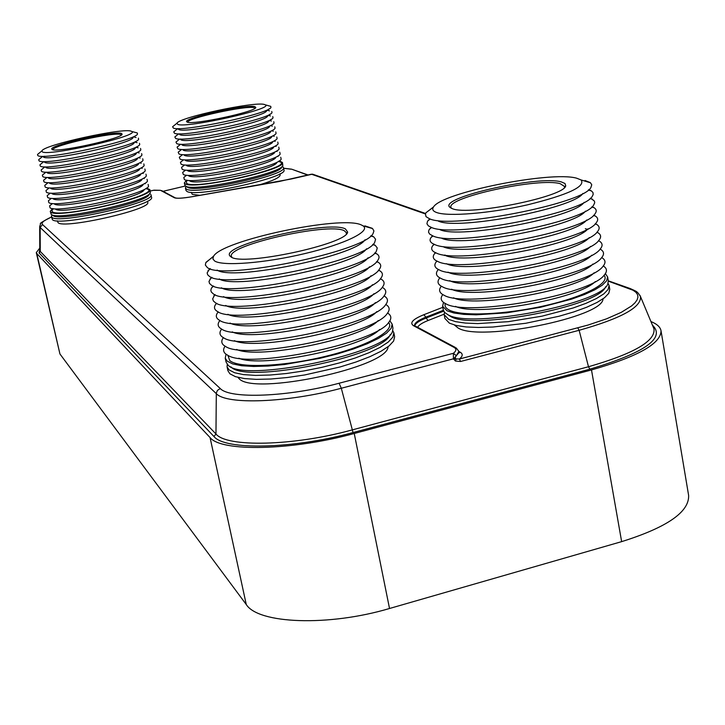 <?xml version="1.0" encoding="UTF-8"?>
<svg xmlns="http://www.w3.org/2000/svg" width="725" height="725" viewBox="0 0 725 725"><rect width="100%" height="100%" fill="white"/><g stroke="black" fill="none" stroke-linecap="round" stroke-linejoin="round"><path stroke-width="1.09" d="M213.975 436.513L39.105 252.925L40.274 251.448L215.959 433.985L213.975 436.513C224.75 450.379 292.646 449.147 353.048 432.553L341.312 388.247L453.406 358.821L459.369 359.029L460.602 361.476L579.13 330.292C621.289 318.411 641.734 307.146 640.474 296.525L639.867 295.22M51.538 217.029C43.953 220.328 40.935 222.82 42.494 224.514L220.264 388.537C229.78 399.167 287.598 397.055 339.083 383.244L453.397 353.302L453.406 358.821L455.454 361.041L456.07 359.328L455.128 357.633L458.907 351.435L456.206 347.909M455.454 361.041L460.602 361.476M453.487 359.093L459.097 352.432L459.478 352.776L459.07 352.287M39.766 248.086L36.286 252.635L36.767 253.487L210.06 437.547C221.08 451.956 291.522 450.723 354.235 433.487L591.491 369.94C637.9 356.609 661.073 343.55 661.019 330.754C660.321 327.057 656.968 323.984 650.941 321.556M425.421 213.957L311.397 174.19L278.962 181.54L192.043 196.738C182.564 198.324 176.673 198.668 174.372 197.753L160.488 190.322L153.392 190.312M36.286 252.635L59.939 353.972L246.264 604.523C258.227 623.826 328.244 626.717 389.524 608.493L621.642 541.638C667.018 527.392 689.348 511.986 688.623 495.42L661.019 330.754M363.026 225.837L361.34 224.949C341.384 214.99 220.917 240.609 213.467 256.451L212.905 258.925L214.582 260.946C222.53 266.438 264.652 263.193 304.799 253.596C345.055 244.071 371.318 231.13 363.026 225.837L372.55 228.565L373.919 230.94L373.112 233.396C366.116 251.385 220.599 281.146 207.178 267.362L205.356 265.06L205.791 262.695L213.757 256.025M231.021 256.913L229.997 256.061C219.195 245.485 328.307 219.92 345.363 228.873L347.628 231.982C347.973 243.872 242.041 266.555 231.021 256.913M372.152 228.275L364.947 225.892M365.019 239.794C355.649 256.052 232.009 281.336 217.101 270.062M370.674 236.006L373.683 236.803L371.155 235.589M209.824 268.603L207.151 272.863L207.658 274.766L209.199 276.189C223.345 290.054 367.04 260.683 374.716 242.331L375.577 239.277L373.683 236.803M366.542 248.802C356.301 265.323 235.054 290.109 219.24 278.926M372.614 244.633L375.206 245.313L373.04 244.243M211.492 277.294L208.999 281.391L209.489 283.403L211.229 285.016C226.127 298.936 367.974 269.954 376.311 251.258L377.272 247.959L375.206 245.313M368.046 257.792C356.963 274.576 238.063 298.863 221.379 287.789M374.544 253.233L376.71 253.804L374.897 252.889M213.168 285.967L211.283 288.505L210.83 290.344L211.31 292.021L213.277 293.833C228.892 307.808 368.907 279.207 377.897 260.175C379.71 257.583 379.32 255.463 376.71 253.804M369.542 266.782C357.652 283.792 241.053 307.618 223.536 296.625M376.456 261.816L378.205 262.278L376.755 261.526M214.845 294.622L212.661 298.863L213.404 301.029L215.316 302.642C231.656 316.653 369.841 288.432 379.465 269.093C381.468 266.302 381.051 264.036 378.205 262.278M371.019 275.763C358.358 292.991 244.008 316.345 225.692 305.461M378.368 270.38L379.692 270.724L378.586 270.144M216.539 303.267L215.751 304.237C213.875 306.838 214.111 309.031 216.449 310.826L217.373 311.433C234.411 325.489 370.783 297.649 381.033 277.992C383.226 275.011 382.782 272.591 379.692 270.724M372.487 284.735C359.083 302.171 246.944 325.063 227.868 314.278M218.243 311.886L217.708 312.557C215.697 315.284 215.887 317.586 218.288 319.48L219.43 320.223C237.157 334.298 371.717 306.838 382.592 286.892C384.984 283.702 384.504 281.128 381.169 279.161L380.417 278.753M373.937 293.707C359.827 311.324 249.853 333.772 230.042 323.087M219.947 320.495L219.657 320.858C217.509 323.712 217.672 326.123 220.137 328.108L221.497 328.996C239.884 343.097 372.659 316.009 384.141 295.782C386.733 292.383 386.235 289.647 382.637 287.571L382.229 287.345M375.378 302.66C360.588 320.459 252.735 342.463 232.236 331.887M221.651 329.077L221.605 329.141C219.322 332.113 219.448 334.651 221.968 336.726L223.563 337.759C242.612 351.879 373.602 325.163 385.673 304.663C388.491 301.047 387.957 298.147 384.087 295.954L384.087 295.954M376.81 311.614C361.376 329.567 255.59 351.136 234.429 340.678M223.373 337.651C221.143 340.65 221.288 343.215 223.808 345.327L225.638 346.505C245.313 360.642 374.553 334.288 387.204 313.535C390.177 309.792 389.706 306.775 385.809 304.491M378.233 320.559C362.183 338.647 258.408 359.808 236.622 349.45M225.085 346.206C222.956 349.205 223.146 351.779 225.638 353.909L227.722 355.25C248.041 369.378 375.478 343.405 388.727 322.407C391.844 318.556 391.464 315.429 387.594 313.037M379.628 329.503C362.944 347.719 261.263 368.445 238.851 358.213M227.913 355.35L229.716 360.524C238.371 368.354 282.252 366.814 324.61 356.564C367.067 346.423 395.741 330.636 388.582 322.571M226.046 354.235L225.239 358.186L227.188 361.168L232.743 363.941L241.661 365.744L253.614 366.46L268.123 366.053L284.535 364.503L319.997 358.304L337.352 353.945L353.365 349.006L367.285 343.732L378.495 338.376L386.543 333.174L391.138 328.362L392.162 324.129L392.923 328.008L392.587 330.899C389.135 352.993 242.558 383.407 228.012 365.056L226.064 362.047L225.239 358.186M389.869 320.803L392.162 324.129M390.286 334.379C384.178 356.066 245.014 384.422 230.985 366.868M227.251 364.303L227.097 366.859L229.055 369.904L234.619 372.75L243.537 374.617L255.499 375.396L269.999 375.033L286.402 373.52L303.965 370.928L321.837 367.358L339.182 362.98L355.168 358.023L369.061 352.703L380.253 347.293L388.283 342.028L392.859 337.152L393.865 332.847L394.627 336.717L393.621 341.049L389.053 345.961L381.033 351.253L369.859 356.691L355.966 362.02L339.989 366.995L304.79 374.943L287.236 377.526L270.833 379.021L256.333 379.365L244.37 378.559L235.444 376.665L229.879 373.783L227.913 370.711L227.097 366.859M392.714 330.555L393.865 332.847M237.936 377.381L239.032 378.568C253.152 396.067 388.5 367.14 388.002 346.786M231.964 257.384L231.402 256.36C226.762 245.277 328.407 222.249 344.212 230.695L346.468 232.816L346.342 233.976M581.097 179.945L576.574 178.169C550.175 170.728 440.492 192.95 433.432 207.142C431.901 209.443 433.006 211.247 436.74 212.561C448.431 216.775 489.819 213.422 527.347 204.876C567.938 194.844 585.854 186.533 581.097 179.945L590.476 182.791L591.754 184.748L590.911 187.476C583.752 203.743 451.122 229.39 429.608 218.796L426.001 216.657L425.457 213.848L426.064 212.661L433.623 206.861M452.4 208.709L449.554 207.042C439.495 197.372 538.621 175.169 561.34 181.912L564.983 183.488L565.717 185.672C565.69 196.493 469.175 216.086 452.4 208.709M584.993 180.507L590.096 182.501M582.855 193.466C573.973 208.383 457.747 230.523 438.362 221.116M429.708 218.832L427.478 221.343L426.934 223.78L428.375 225.865L431.23 227.351C452.681 238.244 584.459 212.923 592.289 196.267L593.168 194.527L592.987 192.578L591.41 190.911L588.809 189.651M584.16 202.311C574.354 217.573 459.251 239.295 439.966 229.662M431.13 227.315L428.901 230.061L428.538 232.218L429.698 234.112L432.852 235.897C454.24 247.071 585.157 222.086 593.657 205.048L594.717 202.737L594.437 201.088L590.476 198.179M585.447 211.147C574.753 226.744 460.756 248.059 441.579 238.19M432.562 235.779L431.157 237.338C429.408 239.73 429.807 241.751 432.363 243.392L434.465 244.416C455.789 255.889 585.854 231.23 595.017 213.821C596.883 211.356 596.548 209.298 594.02 207.667L592.117 206.698M586.724 219.983C575.17 235.897 462.26 256.795 443.183 246.699M434.003 244.234L432.861 245.521C430.94 248.086 431.375 250.234 434.157 251.983L436.078 252.925C457.339 264.679 586.552 240.356 596.367 222.593C598.415 219.947 598.053 217.754 595.307 216.014L593.748 215.207M587.993 228.801C575.587 245.032 463.764 265.513 444.788 255.2M435.453 252.663L434.565 253.687C432.472 256.423 432.934 258.716 435.942 260.565L437.692 261.426C458.889 273.452 587.25 249.472 597.708 231.347C599.938 228.52 599.566 226.191 596.584 224.351L595.361 223.699M585.347 228.683L587.377 229.39M589.244 237.619C576.022 254.14 465.26 274.204 446.382 263.683M444.978 254.983L444.407 255.535M436.912 261.082L436.269 261.825C433.994 264.743 434.483 267.172 437.746 269.138L439.296 269.908C460.429 282.206 587.939 258.571 599.049 240.102C601.469 237.084 601.07 234.61 597.853 232.662L596.965 232.181M590.485 246.418C576.466 263.229 466.764 282.886 447.987 272.147M438.38 269.483L437.982 269.945C435.517 273.044 436.033 275.627 439.549 277.693L440.9 278.373C461.979 290.942 588.627 267.652 600.373 248.838C603.001 245.639 602.575 243.011 599.104 240.954L598.56 240.646M591.709 255.218C576.955 272.256 468.694 291.486 449.699 280.657M439.848 277.865L439.694 278.047C437.03 281.336 437.583 284.064 441.353 286.248L442.504 286.819C463.52 299.652 589.316 276.714 601.687 257.574C605.592 259.822 606.028 262.74 603.001 266.302C590.005 285.759 465.06 308.352 444.099 295.265L443.165 294.794C439.16 292.519 438.543 289.665 441.326 286.23M600.146 249.101L600.354 249.228C604.079 251.394 604.523 254.176 601.687 257.574M592.932 264.009C577.535 281.182 471.268 299.996 451.621 289.23M594.147 272.79C578.142 290.082 473.815 308.487 453.542 297.803M442.803 294.586C440.084 298.093 440.818 301.002 444.987 303.322L445.694 303.684C466.592 317.024 590.667 294.794 604.297 275.02C607.468 271.358 607.124 268.35 603.272 265.975M595.325 281.563C578.704 298.963 476.388 316.961 455.49 306.367M445.304 303.494C444.407 306.149 445.793 308.379 449.455 310.182C461.979 316.526 505.234 314.713 544.946 305.669C584.758 296.697 610.812 282.868 604.052 275.292M443.528 302.407L442.594 306.24L447.044 310.798L453.95 313.01L463.764 314.378L476.153 314.822L506.63 312.837L540.352 307.309L571.536 299.153L584.45 294.522L594.844 289.792L602.312 285.161L606.617 280.82L607.632 276.95L608.293 280.765L607.894 283.511C604.097 303.44 470.244 329.331 447.769 314.614L444.615 312.421L443.31 310.01L442.594 306.24M605.366 273.642L607.632 276.95M605.574 286.774C599.647 306.276 472.129 330.528 450.533 316.399L447.95 314.732M444.434 312.23L444.198 314.713L448.666 319.372L455.581 321.655L465.396 323.078L477.784 323.577L508.252 321.683L541.947 316.182L573.094 307.998L585.99 303.34L596.367 298.564L603.825 293.879L608.103 289.474L609.109 285.532L609.77 289.347L608.764 293.326L604.496 297.748L597.047 302.452L586.679 307.246L573.783 311.931L558.903 316.281L525.77 323.278L492.991 327.02L478.509 327.464L466.121 326.948L456.306 325.489L449.391 323.178L444.914 318.474L444.198 314.713M607.994 283.257L609.109 285.532M454.43 325.027L458.001 327.927C479.442 342.091 603.617 317.242 602.982 298.863M451.403 208.338L450.914 207.377C446.654 197.318 539.083 177.326 560.226 183.697L564.539 186.479L564.412 187.558M265.305 104.835L264.344 104.463C254.665 101.273 178.885 117.504 176.991 123.196L177.716 124.365C185.972 128.579 274.675 108.75 265.305 104.835L270.742 106.348L270.96 107.409C269.555 113.743 181.069 132.503 173.375 128.071L172.604 126.748L174.372 125.316M187.358 122.144L186.76 121.8C182.238 118.275 246.853 103.92 254.856 106.638L255.798 107.445C256.668 111.541 193.294 125.171 187.358 122.144M270.742 106.348L268.549 105.741M269.129 108.868L266.519 110.961C265.114 116.743 185.881 133.536 178.812 129.53M267.398 110.263L269.51 110.843M179.311 128.57L178.087 129.095M175.541 130.382L173.728 131.85L174.48 133.246C182.165 137.804 270.334 119.136 271.984 112.62L271.757 111.469M270.117 114.115L267.561 116.154C265.921 122.099 186.977 138.819 179.918 134.696M268.495 115.402L270.461 115.946M180.072 133.781L179.148 134.188M176.701 135.448L174.843 136.943L175.586 138.403C183.271 143.097 271.114 124.519 273.017 117.812L272.763 116.58M271.096 119.344L268.585 121.347C266.728 127.455 188.083 144.094 181.014 139.862M269.6 120.54L271.422 121.039M180.869 138.983L180.217 139.282M177.87 140.496L175.967 142.037L176.692 143.568C184.368 148.389 271.884 129.893 274.041 123.014L273.778 121.691M269.618 126.531C267.534 132.802 189.18 149.368 182.12 145.009M270.697 125.67L272.373 126.132M179.03 145.544L177.081 147.121L177.788 148.716C185.473 153.664 272.654 135.267 275.065 128.207L274.784 126.793M270.642 131.714C268.341 138.149 190.276 154.624 183.217 150.166M271.803 130.799L273.316 131.216M180.19 150.583L178.205 152.187L178.894 153.872C186.57 158.947 273.434 140.632 276.08 133.391L275.781 131.887M271.667 136.898C269.138 143.487 191.364 159.89 184.313 155.304M272.908 135.919L274.258 136.291M181.359 155.621L179.32 157.262L179.99 159.011C187.666 164.212 274.204 145.997 277.104 138.575L276.787 136.98M272.691 142.073C269.945 148.824 192.46 165.137 185.41 160.442M274.005 141.031L275.201 141.357M182.519 160.642L180.434 162.318L181.087 164.149C188.763 169.478 274.974 151.353 278.119 143.758L277.784 142.064M273.715 147.248C270.742 154.153 193.557 170.384 186.506 165.581M275.11 146.142L276.143 146.423M183.688 165.663L181.558 167.375L182.183 169.278C189.859 174.734 275.745 156.7 279.134 148.942L278.781 147.139M274.73 152.413C271.549 159.473 194.644 175.622 187.594 170.701M276.216 151.244L277.086 151.48M184.848 170.674L182.673 172.423L183.28 174.408C190.956 179.981 276.515 162.047 280.149 154.108L279.768 152.214M275.754 157.588C272.346 164.792 195.741 180.86 188.69 175.831M277.322 156.346L278.01 156.537M186.017 175.686L183.797 177.462L184.377 179.528C192.043 185.228 277.276 167.384 281.155 159.282L280.756 157.28M276.769 162.744C273.144 170.103 196.828 186.08 189.778 180.942M278.418 161.439L280.104 161.892L278.518 161.358M187.449 180.335L186.243 181.431L186.796 183.516C196.375 189.968 294.232 167.194 280.104 161.892M186.642 180.144L184.34 182.89L185.301 183.86C193.919 190.113 287.136 169.532 282.424 162.472L279.225 160.868M184.34 182.89L184.839 185.201L185.799 186.18C193.901 192.261 282.777 173.184 282.841 165.382L282.424 162.472M282.27 166.224L281.672 167.113C281.572 174.725 195.451 193.212 187.539 187.295L186.996 186.95M186.071 186.642L185.455 188.092L186.416 189.08C195.061 195.478 288.224 174.888 283.484 167.683L283.955 169.994C288.704 177.272 195.569 197.862 186.914 191.4L185.944 190.394L185.455 188.092M282.342 166.596L283.484 167.683M191.183 192.297L192.333 194.373L200.009 195.333M279.913 173.828L280.149 174.97C280.104 177.426 272.99 180.779 258.816 185.047M187.73 122.244C186.089 118.356 246.727 105.116 254.176 107.708L255.082 108.233M131.723 131.47L131.379 131.288C124.618 127.247 43.908 144.837 41.968 150.818L42.204 151.743C47.098 156.926 141.375 135.521 131.723 131.47L137.27 132.956L137.496 134.007C136.209 140.614 41.987 160.968 37.773 155.512L37.528 154.461L39.322 152.984M52.137 149.459L51.928 149.287C47.306 145.616 116.054 130.11 121.61 133.527L122.09 134.17C123.06 138.439 55.617 153.211 52.137 149.459M137.27 132.956L135.022 132.358M133.038 137.632C131.723 143.668 47.361 161.892 43.4 156.972M133.889 136.934L136.064 137.514M44.488 156.21L43.183 156.79M40.582 158.123L38.733 159.636L38.996 160.769C43.509 166.279 137.07 146.051 138.611 139.263L138.366 138.131M134.152 142.879C132.612 149.078 48.838 167.194 44.615 162.219M135.077 142.136L137.097 142.671M41.832 163.252L39.947 164.802L40.228 166.016C45.041 171.58 137.931 151.48 139.717 144.511L139.463 143.296M135.276 148.127C133.509 154.479 50.333 172.487 45.838 167.457M136.264 147.32L138.14 147.818M43.092 168.372L41.153 169.958L41.452 171.263C46.563 176.882 138.801 156.899 140.831 149.767L140.55 148.462M136.391 153.365C134.397 159.872 51.819 177.77 47.062 172.695M137.451 152.504L139.164 152.957M44.343 173.483L42.358 175.106L42.684 176.501C48.086 182.174 139.662 162.309 141.937 155.005L141.638 153.618M137.496 158.603C135.294 165.264 53.306 183.053 48.285 177.933M138.638 157.688L140.197 158.095M45.602 178.586L43.572 180.253L43.917 181.739C49.608 187.458 140.523 167.72 143.042 160.252L142.725 158.766M138.611 163.841C136.182 170.647 54.783 188.328 49.508 183.162M139.825 162.853L141.221 163.225M46.853 183.688L44.778 185.382L45.14 186.968C51.131 192.741 141.384 173.121 144.148 165.49L143.813 163.904M139.717 169.07C137.079 176.021 56.269 193.593 50.732 188.391M141.012 168.019L142.245 168.345M48.104 188.781L45.983 190.512L46.373 192.198C52.644 198.016 142.245 178.522 145.245 170.719L144.891 169.043M140.822 174.299C137.968 181.395 57.746 198.858 51.955 193.611M142.2 173.184L143.26 173.465M49.363 193.865L47.188 195.632L47.605 197.417C54.157 203.281 143.106 183.905 146.35 175.948L145.97 174.172M141.928 179.519C138.865 186.76 59.223 204.115 53.179 198.822M143.387 178.341L144.284 178.577M50.614 198.949L48.403 200.752L48.838 202.637C55.662 208.546 143.976 189.288 147.447 181.177L147.039 179.292M143.024 184.739C139.753 192.116 60.692 209.362 54.402 204.033M144.574 183.488L145.29 183.679M51.874 204.015L49.608 205.855L50.07 207.858C57.175 213.802 144.828 194.672 148.534 186.407L148.118 184.404M144.121 189.95C140.641 197.472 62.169 214.6 55.626 209.244M53.432 208.691L52.155 209.869L52.182 211.6C58.1 219.222 161.874 194.626 147.556 189.107L145.87 188.545M52.572 208.528L50.252 211.356L50.65 211.963C55.725 219.367 154.842 196.992 149.858 189.642L146.568 188.047M50.252 211.356L51.185 214.31C55.852 221.515 150.374 200.743 150.311 192.569L149.858 189.642M149.74 193.439L149.16 194.336C149.169 202.311 57.583 222.448 52.997 215.434M52.064 215.144L51.502 216.005L51.856 217.246C56.967 224.813 156.011 202.411 150.999 194.898L151.507 197.236C156.537 204.812 57.52 227.224 52.39 219.593L51.448 216.621M150.7 194.363L150.999 194.898M57.357 220.826L58.009 222.584C62.83 229.562 152.232 209.289 147.71 202.302L147.456 201.151M52.934 149.731C51.321 145.662 115.792 131.352 120.93 134.614L121.392 135.049M456.279 355.658L453.397 353.302C456.451 350.846 456.668 348.879 454.049 347.402L413.549 325.733C409.344 322.915 412.779 319.236 423.844 314.713L442.794 307.309M150.166 191.047L153.954 190.177L150.166 191.074M458.925 351.507L460.049 352.114C463.112 353.845 462.885 356.147 459.369 359.029L588.102 325.036L606.553 318.828L621.316 312.321L631.647 305.887L635 302.805L637.103 299.869L637.946 297.114L637.529 294.567L635.888 292.275L633.07 290.245L608.338 281.173M417.691 327.337C418.561 325.199 422.041 322.915 428.122 320.486L444.135 314.179M629.11 288.505L630.741 288.731M428.122 320.486L426.073 318.058L443.7 311.143M414.754 325.752C415.38 323.386 419.15 320.822 426.073 318.058L425.892 317.142L443.374 310.282M460.049 352.114L459.043 352.16M577.798 327.917L579.13 330.292L588.492 366.741C633.849 353.673 655.672 341.022 653.968 328.806L653.551 327.8M307.69 175.06L292.093 169.342M185.464 185.999L163.007 191.309L185.446 185.99M291.078 169.197L283.602 168.273M313.499 174.489L311.297 174.208M413.549 325.733L414.564 325.57C414.347 323.06 418.126 320.251 425.892 317.142L423.844 314.713M220.264 388.537L217.418 390.403L216.313 393.122L215.959 433.985C226.581 447.461 292.918 446.183 351.915 429.988L588.492 366.741L589.842 369.17C644.942 352.694 665.804 338.013 652.437 325.144M353.048 432.553L589.842 369.17M39.775 249.518L39.105 252.925M160.488 190.322L154.171 190.167M425.593 213.494L312.475 174.136L290.779 179.102M174.372 197.753L175.541 197.97M290.843 179.075L192.071 196.72C182.483 198.269 176.828 198.614 175.106 197.771L161.738 190.63M39.694 226.372L40.147 227.478L42.494 224.514M339.083 383.244L341.312 388.247C287.046 402.837 226.146 404.931 216.286 393.612L40.147 227.478L40.274 251.448L39.775 250.17M621.642 541.638L591.491 369.94M59.939 353.972L36.767 253.487M246.264 604.523L210.06 437.547M389.524 608.493L354.235 433.487M454.049 347.402L455.264 347.402L415.579 326.205M653.415 327.483L640.474 296.525L638.172 293.063C635.78 291.595 639.831 292.773 629.962 288.459L608.302 280.82M308.053 174.97L291.604 169.17L283.593 168.227M459.097 352.432L458.907 351.435M51.529 216.956C42.793 221.388 39.15 223.681 40.591 223.844L39.685 226.608L39.775 250.062M213.467 256.451L206.045 262.269M210.431 268.794L207.975 270.706M212.026 277.485L209.924 279.125M213.63 286.139L211.863 287.517M215.234 294.785L213.812 295.891M216.838 303.394L215.751 304.237M218.452 311.986L217.708 312.557M380.263 278.926L381.169 279.161M382.138 287.444L382.637 287.571M231.81 257.203L229.997 256.061M346.423 233.74L347.628 231.982M433.432 207.142L426.064 212.661M430.288 219.023L427.759 220.907M588.328 190.032L591.41 190.911M431.656 227.505L429.463 229.136M590.041 198.541L592.715 199.293M433.024 235.96L431.157 237.338M591.745 207.033L594.02 207.667M434.393 244.388L432.861 245.521M593.431 215.497L595.307 216.014M435.77 252.798L434.565 253.687M595.116 223.943L596.584 224.351M437.148 261.19L436.269 261.825M596.784 232.362L597.853 232.662M438.525 269.555L437.982 269.945M598.451 240.773L599.104 240.954M451.285 208.193L449.554 207.042M564.467 187.385L565.717 185.672M176.991 123.196L172.604 126.748M177.145 129.086L173.728 131.85M178.196 134.234L174.843 136.943M179.247 139.381L175.967 142.037M180.298 144.529L177.081 147.121M181.341 149.667L178.205 152.187M182.383 154.797L179.32 157.262M183.425 159.917L180.434 162.318M184.467 165.037L181.558 167.375M185.5 170.157L182.673 172.423M186.542 175.269L183.797 177.462M187.576 180.371L186.243 181.431M186.198 186.443L185.509 187.476M282.125 166.451L283.194 167.149M187.213 122.09L186.76 121.8M255.49 107.898L255.798 107.445M41.968 150.818L37.528 154.461M42.322 156.691L38.733 159.636M43.455 161.92L39.947 164.802M44.588 167.14L41.153 169.958M45.72 172.36L42.358 175.106M46.853 177.571L43.572 180.253M47.977 182.773L44.778 185.382M49.101 187.974L45.983 190.512M50.215 193.167L47.188 195.632M51.33 198.36L48.403 200.752M52.445 203.544L49.608 205.855M53.559 208.727L52.155 209.869M145.761 188.636L147.51 189.08M52.191 214.935L51.502 216.005M52.408 149.586L51.928 149.287M121.782 134.632L122.09 134.17"/></g></svg>
